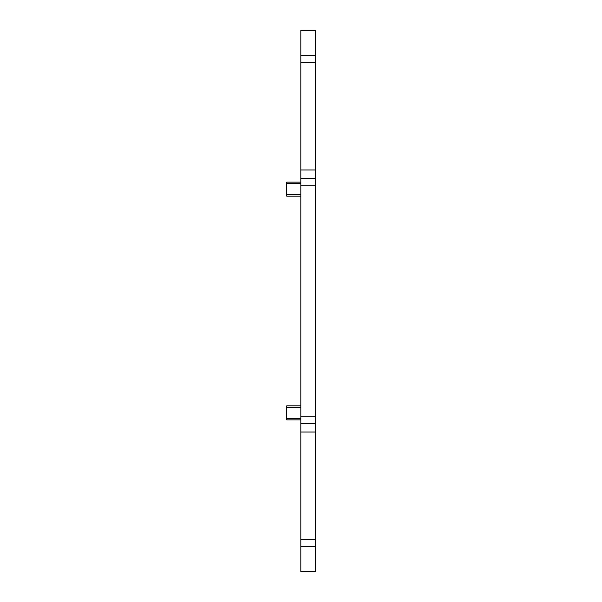<?xml version="1.0" encoding="UTF-8"?>
<svg xmlns="http://www.w3.org/2000/svg" width="602" height="602" viewBox="0 0 602 602"><rect width="100%" height="100%" fill="white"/><g stroke="black" fill="none" stroke-linecap="round" stroke-linejoin="round"><path stroke-width="0.9" d="M300.819 546.292L315.245 546.292L315.245 571.9L300.819 571.9L300.819 30.1L315.245 30.1L315.245 55.708L300.819 55.708M300.819 169.952L315.245 169.952L315.245 55.708M315.245 546.292L315.245 169.952M300.819 432.048L315.245 432.048M300.819 182.128L286.755 182.128L286.755 196.184L300.819 196.184M300.819 419.872L286.755 419.872L286.755 405.816L300.819 405.816M300.819 62.367L315.245 62.367M300.819 30.536L315.245 30.536M315.245 571.464L300.819 571.464M315.245 539.633L300.819 539.633M315.245 432.025L300.819 432.025M300.819 423.402L315.245 423.402M315.245 416.26L300.819 416.26M300.819 185.74L315.245 185.74M315.245 178.598L300.819 178.598M300.819 169.975L315.245 169.975M300.819 183.565L286.755 183.565M300.819 194.747L286.755 194.747M300.819 418.435L286.755 418.435M300.819 407.253L286.755 407.253"/></g></svg>
